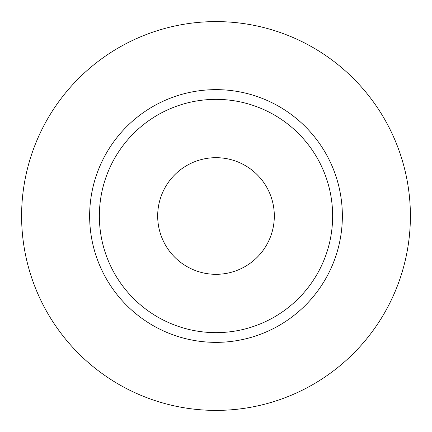 <?xml version="1.0" encoding="UTF-8"?>
<svg xmlns="http://www.w3.org/2000/svg" width="432" height="432" viewBox="0 0 432 432"><rect width="100%" height="100%" fill="white"/><g stroke="black" fill="none" stroke-linecap="round" stroke-linejoin="round"><path stroke-width="0.65" d="M157.68 216A58.32 58.32 0 0 0 216 274.32A58.32 58.32 0 0 0 274.32 216A58.32 58.32 0 0 0 216 157.68A58.32 58.32 0 0 0 157.68 216M332.64 216A116.64 116.64 0 0 0 216 99.36A116.64 116.64 0 0 0 99.36 216A116.64 116.64 0 0 0 216 332.64A116.64 116.64 0 0 0 332.64 216M410.4 216A194.4 194.4 0 0 0 216 21.6A194.4 194.4 0 0 0 21.6 216A194.4 194.4 0 0 0 216 410.4A194.4 194.4 0 0 0 410.4 216M342.36 216A126.36 126.36 0 0 1 216 342.36A126.36 126.36 0 0 1 89.64 216A126.36 126.36 0 0 1 216 89.64A126.36 126.36 0 0 1 342.36 216"/></g></svg>
